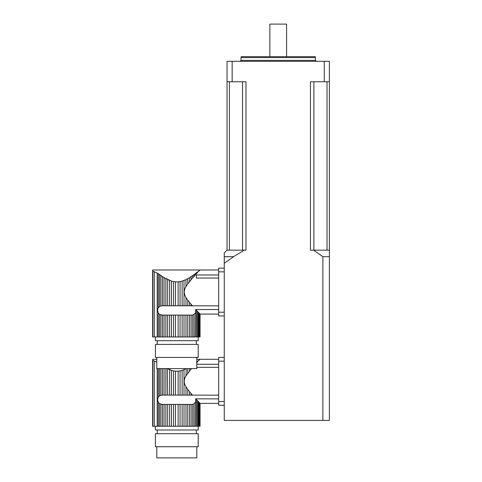 <?xml version="1.0" encoding="UTF-8"?>
<svg xmlns="http://www.w3.org/2000/svg" width="482" height="482" viewBox="0 0 482 482"><rect width="100%" height="100%" fill="white"/><g stroke="black" fill="none" stroke-linecap="round" stroke-linejoin="round"><path stroke-width="0.72" d="M189.553 302.431L187.739 300.105L187.739 305.793L189.553 305.793L189.553 302.431L191.131 304.317L191.131 305.793L192.481 305.865L191.167 304.353M191.131 305.793L189.553 305.793M187.823 300.22L185.98 297.502L185.98 305.793L187.739 305.793M185.239 279.903L184.01 280.422L184.01 305.793L185.98 305.793M185.98 297.502C183.654 293.839 183.654 290.194 185.98 286.555L185.98 279.554L187.739 278.65L187.739 283.952L193.258 277.048M184.01 280.422L182.136 281.084L182.136 305.793L184.01 305.793M182.136 281.084L180.063 281.596L180.063 305.793L182.136 305.793M180.063 281.596L178.123 281.862L178.123 305.793L180.063 305.793M178.123 281.862L175.49 281.862L175.49 305.793L178.123 305.793M176.695 281.91L173.55 281.596L173.55 305.793L175.49 305.793M173.55 281.596L171.478 281.084L171.478 305.793L173.55 305.793M168.598 280L169.604 280.422L169.604 305.793L171.478 305.793M167.628 279.554L167.628 305.793L165.874 305.793L165.874 278.65L164.061 277.602L171.478 281.084M167.628 305.793L169.604 305.793M164.061 305.793L162.476 305.793L162.476 276.602L160.88 275.529L164.061 277.602L164.061 305.793L165.874 305.793M187.739 336.96L189.553 336.96L189.553 315.101L187.739 315.101L187.739 336.96L185.98 336.96L185.98 315.101L184.01 315.101L184.01 336.96L182.136 336.96L182.136 315.101L180.063 315.101L180.063 336.96L178.123 336.96L178.123 315.101L175.49 315.101L175.49 336.96L173.55 336.96L173.55 315.101L171.478 315.101L171.478 336.96L169.604 336.96L169.604 315.101L167.628 315.101L167.628 336.96L165.874 336.96L165.874 315.101L164.061 315.101L164.061 336.96L162.476 336.96L162.476 315.101L159.518 314.421L158.241 312.878C157.457 311.258 157.457 309.637 158.241 308.016L159.518 306.474L159.518 274.565L158.241 273.631L160.88 275.529L160.88 305.907L162.476 305.793M159.518 306.474L160.88 305.907M199.066 271.023L199.891 270.149L199.066 271.023M218.671 269.98L200.036 269.992M194.095 276.385L194.095 274.565L198.367 271.33L192.734 277.903L192.734 275.529L195.433 273.589L195.433 274.921M187.739 283.952L185.98 286.555M191.571 305.793L218.671 305.865M218.671 274.975L196.343 274.975L196.343 278.054L218.671 278.054M167.622 279.542L166.874 278.976M171.508 281.09L172.851 281.452M180.19 281.572L181.075 281.374M189.553 281.627L189.553 277.602L192.734 275.529L191.131 276.602L191.131 279.741M198.367 271.33L199.891 270.107L198.367 271.33M199.891 313.903L199.548 313.541L199.548 336.96L199.891 336.96L199.891 313.903L200.054 336.96L200.054 314.059M199.548 313.541L198.367 312.288L199.066 313.035L199.066 336.96L197.566 336.96L197.566 311.432L196.529 310.324L196.529 336.96L197.566 336.96M197.566 311.432L198.367 312.288L198.367 336.96M196.529 273.728L196.529 272.758L197.566 271.962L197.566 272.619M218.671 309.54L195.638 309.54L195.433 336.96L192.734 336.96L192.734 314.987L191.131 315.101L191.131 336.96L192.734 336.96M195.433 312.74L194.095 314.421L194.095 336.96M155.409 336.96L155.409 340.684L198.204 340.684L198.204 336.96M199.548 336.96L199.066 336.96M196.529 336.96L195.433 336.96M195.638 309.54L196.529 310.324M194.095 314.421L192.734 314.987M191.131 336.96L189.553 336.96M189.553 315.101L191.131 315.101M189.553 277.602L187.739 278.65M185.98 315.101L187.739 315.101M184.01 336.96L185.98 336.96M182.136 315.101L184.01 315.101M180.063 336.96L182.136 336.96M178.123 315.101L180.063 315.101M175.49 336.96L178.123 336.96M173.55 315.101L175.49 315.101M171.478 336.96L173.55 336.96M169.604 315.101L171.478 315.101M167.628 336.96L169.604 336.96M165.874 315.101L167.628 315.101M164.061 336.96L165.874 336.96M162.476 315.101L164.061 315.101M162.042 315.101L160.88 314.987L160.88 336.96L162.476 336.96M160.88 336.96L159.518 336.96L159.518 314.421M157.65 310.866L158.241 312.878L158.241 336.96L159.518 336.96M158.241 336.96L152.619 336.96L152.619 269.986L200.054 269.98M152.866 336.96L152.866 271.113C152.547 269.607 152.547 269.607 152.866 271.113C152.547 269.607 152.547 269.607 152.866 271.113L157.759 273.33M196.343 340.684L196.343 344.401M155.409 344.401L198.204 344.401L198.204 357.427L155.409 357.427L155.409 344.401M196.807 357.427L196.807 368.591L156.807 368.591L156.807 357.427M224.257 271.842L218.671 271.842L218.671 312.216L224.257 312.216M224.257 315.933L218.671 315.933L224.257 315.933M224.257 268.119L218.671 268.119L224.257 268.119M218.671 315.933L218.671 312.216M218.671 271.842L218.671 268.119M189.553 391.739L187.739 389.414L187.739 395.107L189.553 395.107L189.553 391.739L191.131 393.625L191.131 395.107L192.481 395.174L191.167 393.661M191.131 395.107L189.553 395.107M187.823 389.528L185.98 386.811L185.98 395.107L187.739 395.107M185.239 369.212L184.01 369.73L184.01 395.107L185.98 395.107M185.98 386.811C183.654 383.154 183.654 379.503 185.98 375.864L186.275 368.591M184.01 369.73L182.136 370.393L182.136 395.107L184.01 395.107M182.136 370.393L180.063 370.905L180.063 395.107L182.136 395.107M180.063 370.905L178.123 371.17L178.123 395.107L180.063 395.107M178.123 371.17L175.49 371.17L175.49 395.107L178.123 395.107M176.695 371.224L173.55 370.905L173.55 395.107L175.49 395.107M173.55 370.905L171.478 370.393L171.478 395.107L173.55 395.107M168.598 369.314L169.604 369.73L169.604 395.107L171.478 395.107M169.604 395.107L167.628 395.107L167.338 368.591L171.478 370.393M165.874 368.591L165.874 395.107L167.628 395.107M164.061 368.591L164.061 395.107L165.874 395.107M162.476 368.591L162.476 395.107L164.061 395.107M160.88 368.591L160.88 395.216L162.476 395.107M159.518 368.591L159.518 395.782L160.88 395.216M187.739 426.269L189.553 426.269L189.553 404.41L187.739 404.41L187.739 426.269L185.98 426.269L185.98 404.41L184.01 404.41L184.01 426.269L182.136 426.269L182.136 404.41L180.063 404.41L180.063 426.269L178.123 426.269L178.123 404.41L175.49 404.41L175.49 426.269L173.55 426.269L173.55 404.41L171.478 404.41L171.478 426.269L169.604 426.269L169.604 404.41L167.628 404.41L167.628 426.269L165.874 426.269L165.874 404.41L164.061 404.41L164.061 426.269L162.476 426.269L162.476 404.41L159.518 403.729L158.241 402.187C157.457 400.566 157.457 398.945 158.241 397.325L159.518 395.782M199.066 360.331L199.891 359.458L199.066 360.331M218.671 359.289L200.036 359.301M197.566 361.928L197.566 361.271L196.529 362.066L198.367 360.638L196.529 363.036M191.131 368.591L191.131 369.049L191.529 368.591M191.131 369.049L185.98 375.864M191.571 395.107L218.671 395.174M196.807 367.362L218.671 367.362M218.671 364.284L196.807 364.284M171.508 370.399L172.851 370.76M180.19 370.881L181.075 370.682M198.367 360.638L199.891 359.421L198.367 360.638M199.891 403.217L199.548 402.85L199.548 426.269L199.891 426.269L199.891 403.217L200.054 426.269L200.054 403.368M199.548 402.85L198.367 401.602L199.066 402.343L199.066 426.269L197.566 426.269L197.566 400.741L196.529 399.632L196.529 426.269L197.566 426.269M197.566 400.741L198.367 401.602L198.367 426.269M218.671 398.849L195.638 398.849L195.433 426.269L192.734 426.269L192.734 404.296L191.131 404.41L191.131 426.269L192.734 426.269M195.433 402.048L194.095 403.729L194.095 426.269M189.553 368.591L189.553 370.935M187.739 368.591L187.739 373.261M155.409 426.269L155.409 429.992L198.204 429.992L198.204 426.269M199.548 426.269L199.066 426.269M196.529 426.269L195.433 426.269M195.638 398.849L196.529 399.632M194.095 403.729L192.734 404.296M191.131 426.269L189.553 426.269M189.553 404.41L191.131 404.41M185.98 404.41L187.739 404.41M184.01 426.269L185.98 426.269M182.136 404.41L184.01 404.41M180.063 426.269L182.136 426.269M178.123 404.41L180.063 404.41M175.49 426.269L178.123 426.269M173.55 404.41L175.49 404.41M171.478 426.269L173.55 426.269M169.604 404.41L171.478 404.41M167.628 426.269L169.604 426.269M165.874 404.41L167.628 404.41M164.061 426.269L165.874 426.269M162.476 404.41L164.061 404.41M162.042 404.41L160.88 404.296L160.88 426.269L162.476 426.269M160.88 426.269L159.518 426.269L159.518 403.729M157.65 400.174L158.241 402.187L158.241 426.269L159.518 426.269M158.241 426.269L152.619 426.269L152.619 359.295L156.807 359.289M152.866 426.269L152.866 360.422C152.547 358.915 152.547 358.915 152.866 360.422C152.547 358.915 152.547 358.915 152.866 360.422L156.807 362.223M196.343 429.992L196.343 433.71M155.409 433.71L198.204 433.71L198.204 446.736L155.409 446.736L155.409 433.71M196.807 446.736L196.807 457.9L156.807 457.9L156.807 446.736M224.257 361.151L218.671 361.151L218.671 401.524L224.257 401.524M224.257 405.248L218.671 405.248L224.257 405.248M218.671 361.151L218.671 357.427L224.257 357.427M218.671 405.248L218.671 401.524M329.381 250.164L329.381 420.406L322.868 420.406L322.868 256.677L313.655 250.164L329.381 250.164L329.381 61.31L324.272 61.31L324.272 81.777L310.438 81.777L310.438 250.164L313.655 250.164M232.155 61.31L227.046 61.31L227.046 250.164L245.983 250.164L245.983 81.777L232.155 81.777L232.155 61.31L324.272 61.31M244.272 250.164L233.559 256.677L224.257 256.677L224.257 252.954L227.046 250.164M322.868 420.406L224.257 420.406L224.257 256.767L233.559 256.677M233.559 256.767L224.257 263.19M329.381 81.777L324.272 81.777M232.155 81.777L227.046 81.777M241 57.593L241.247 56.659L315.174 56.659L315.427 57.593L241 57.593L241 60.383L240.072 61.31M327.025 250.164L327.025 81.777M313.903 81.777L313.903 250.164M242.518 250.164L242.518 81.777M229.402 81.777L229.402 250.164M269.842 56.659L269.842 24.1L286.585 24.1L286.585 56.659M329.381 256.677L322.868 256.677M158.241 273.631L158.241 308.016M157.21 273.071L157.21 336.96M154.294 272.047L154.294 336.96M158.241 368.591L158.241 397.325M157.21 368.591L157.21 426.269M154.294 361.355L154.294 426.269M241 60.383L315.427 60.383L315.427 57.593M157.271 340.684L157.271 344.401M218.671 314.077L200.036 314.077M157.271 429.992L157.271 433.71M218.671 403.386L200.036 403.386M196.807 359.289L200.054 359.289M315.427 60.383L316.355 61.31"/></g></svg>
